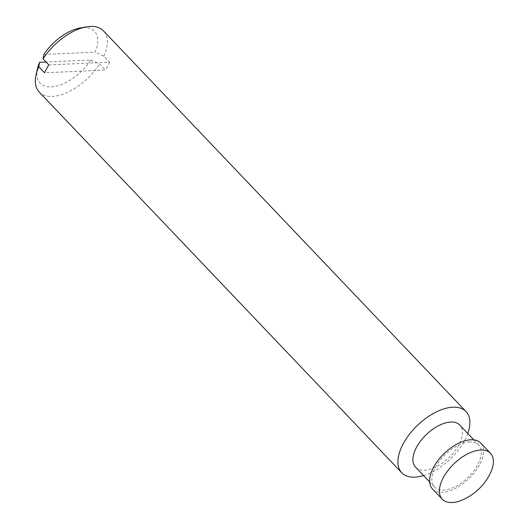<?xml version="1.0" encoding="UTF-8"?>
<svg xmlns="http://www.w3.org/2000/svg" width="529" height="529" viewBox="0 0 529 529"><rect width="100%" height="100%" fill="white"/><g stroke="black" fill="none" stroke-linecap="round" stroke-linejoin="round"><path stroke-width="0.4" stroke-dasharray="2.65 1.98" d="M43.821 54.487L95.121 52.153A37.566 19.904 136.4 0 0 80.005 28.024M48.833 64.922L109.576 62.157L103.823 56.12L95.121 52.153M37.519 68.486A37.566 19.904 136.4 0 0 54.123 86.584A37.566 19.904 136.4 0 0 90.849 60.028L46.109 62.065M90.849 60.028L99.551 63.996L105.304 70.033L44.555 72.797M463.596 499.436A33.281 17.629 136.4 0 0 489.649 474.625M432.51 488.968A33.281 17.629 136.4 0 0 468.767 478.785A33.281 17.629 136.4 0 0 480.709 443.064M469.673 441.96A30.503 16.161 136.4 0 0 439.91 460.435A30.503 16.161 136.4 0 0 434.521 487.05A30.503 16.161 136.4 0 0 467.755 477.72A30.503 16.161 136.4 0 0 478.699 444.982A30.503 16.161 136.4 0 0 469.673 441.96M415.556 467.14A30.503 16.161 136.4 0 0 448.79 457.81A30.503 16.161 136.4 0 0 459.734 425.065M423.584 475.571A44.37 23.507 136.4 0 0 467.762 433.496M39.186 92.039A44.37 23.507 136.4 0 0 99.551 63.996M109.576 62.157A44.37 23.507 -43.6 0 1 105.304 70.033M103.823 56.12A44.37 23.507 136.4 0 0 103.446 30.841M478.699 444.982L473.839 439.877M434.521 487.05L429.66 481.952"/><path stroke-width="0.79" d="M467.762 433.496A44.37 23.507 136.4 0 0 466.029 411.575L103.446 30.841A44.37 23.507 136.4 0 0 90.314 26.45A44.37 23.507 136.4 0 0 86.28 26.913L80.005 28.024A37.566 19.904 136.4 0 0 43.821 54.487L43.08 58.884L48.833 64.922A44.37 23.507 -43.6 0 0 44.555 72.797L38.809 66.76L39.549 62.362A37.566 19.904 136.4 0 0 37.519 68.486L36.098 74.695A44.37 23.507 136.4 0 0 39.186 92.039L401.769 472.774A44.37 23.507 136.4 0 0 423.584 475.571M46.109 62.065L39.549 62.362M480.643 450.047A33.281 17.629 136.4 0 0 448.169 470.202A33.281 17.629 136.4 0 0 442.297 499.237A33.281 17.629 136.4 0 0 463.596 499.436A55.823 55.823 0 0 0 489.649 474.625A33.281 17.629 136.4 0 0 490.489 453.34A33.281 17.629 136.4 0 0 480.643 450.047M490.489 453.34L480.709 443.064A33.281 17.629 136.4 0 0 470.856 439.771A33.281 17.629 136.4 0 0 438.389 459.926A33.281 17.629 136.4 0 0 432.51 488.968L442.297 499.237M473.839 439.877L459.734 425.065A30.503 16.161 136.4 0 0 450.708 422.049A30.503 16.161 136.4 0 0 420.945 440.525A30.503 16.161 136.4 0 0 415.556 467.14L429.66 481.952M466.029 411.575A44.37 23.507 136.4 0 0 452.897 407.185A44.37 23.507 136.4 0 0 409.605 434.051A44.37 23.507 136.4 0 0 401.769 472.774M86.28 26.913A44.37 23.507 136.4 0 0 43.08 58.884M38.809 66.76A44.37 23.507 136.4 0 0 36.098 74.695"/></g></svg>
